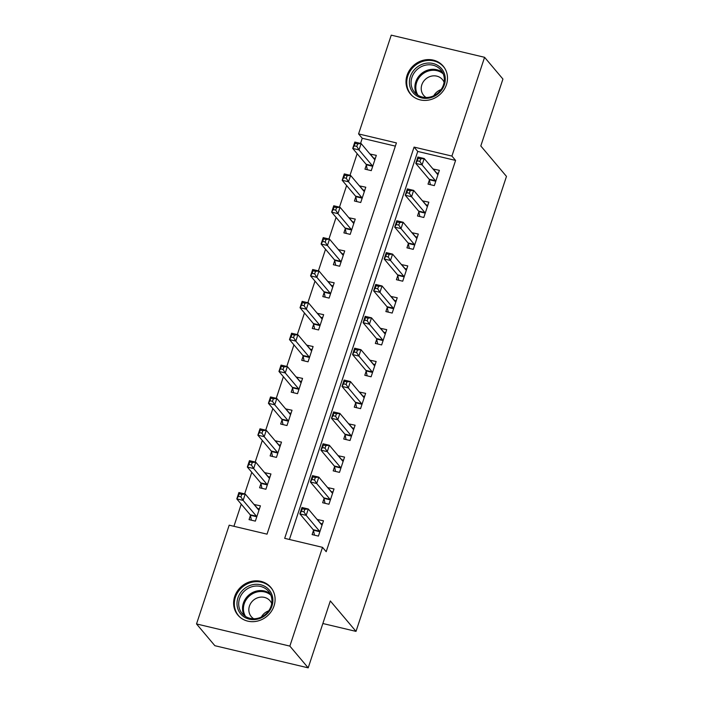 <?xml version="1.0" encoding="UTF-8"?>
<svg xmlns="http://www.w3.org/2000/svg" width="703" height="703" viewBox="0 0 703 703"><rect width="100%" height="100%" fill="white"/><g stroke="black" fill="none" stroke-linecap="round" stroke-linejoin="round"><path stroke-width="1.05" d="M446.423 84.668A21.521 19.605 139.8 0 1 430.183 99.747A21.521 19.605 139.8 0 1 410.297 93.877A21.521 19.605 139.8 0 1 407.072 75.326A21.521 19.605 139.8 0 1 423.311 60.256A21.521 19.605 139.8 0 1 443.198 66.126A21.521 19.605 139.8 0 1 446.423 84.668M274.029 605.924A21.521 19.605 139.8 0 1 257.79 621.004A21.521 19.605 139.8 0 1 237.913 615.134A21.521 19.605 139.8 0 1 234.679 596.583A21.521 19.605 139.8 0 1 250.918 581.504A21.521 19.605 139.8 0 1 270.804 587.374A21.521 19.605 139.8 0 1 274.029 605.924M484.578 57.303L502.926 79.052L480.799 145.96L506.476 176.4L356.008 631.382L330.322 600.942L308.195 667.85L214.863 645.697L196.524 623.948L229.187 525.176L267.026 534.157L396.422 142.902L358.583 133.922L391.246 35.15L484.578 57.303L451.915 156.075L414.076 147.094L284.68 538.349L322.519 547.338L289.856 646.101L196.524 623.948M395.358 146.127L362.256 138.271L360.551 143.412M357.15 153.685L350.015 175.275M346.614 185.548L339.479 207.139M336.078 217.412L328.942 239.002M325.542 249.275L318.406 270.857M315.006 281.13L307.861 302.721M304.469 312.993L297.325 334.584M293.933 344.857L286.789 366.448M283.397 376.72L276.253 398.302M272.852 408.575L265.716 430.166M262.316 440.438L255.18 462.029M251.779 472.302L244.644 493.893M241.243 504.165L233.923 526.301M362.256 138.271L358.583 133.922M250.426 515.484L249.055 519.631L255.356 521.125L260.418 505.835L254.055 504.499M260.962 483.62L259.592 487.768L265.892 489.262L270.954 473.971L264.592 472.636M271.499 451.757L270.128 455.904L276.437 457.398L281.49 442.108L275.128 440.781M282.035 419.893L280.664 424.041L286.973 425.543L292.026 410.244L285.664 408.918M292.571 388.038L291.2 392.186L297.51 393.68L302.562 378.39L296.2 377.054M303.107 356.175L301.736 360.323L308.046 361.817L313.099 346.526L306.745 345.191M313.643 324.311L312.273 328.459L318.582 329.953L323.644 314.663L317.281 313.336M324.18 292.448L322.809 296.596L329.118 298.098L334.18 282.799L327.818 281.472M334.725 260.593L333.354 264.732L339.654 266.235L344.716 250.936L338.354 249.609M345.261 228.73L343.89 232.878L350.191 234.371L355.252 219.081L348.89 217.745M355.797 196.866L354.426 201.014L360.727 202.508L365.788 187.218L359.426 185.882M366.333 165.003L364.962 169.151L371.272 170.644L376.325 155.354L369.963 154.027M322.519 547.338L326.192 551.688L455.588 160.425L417.749 151.444L289.416 539.473M313.485 530.449L312.114 534.596L318.424 536.099L323.477 520.8L317.115 519.473M324.021 498.594L322.651 502.733L328.96 504.236L334.013 488.937L327.66 487.61M334.558 466.73L333.187 470.878L339.496 472.372L344.558 457.082L338.196 455.746M345.094 434.867L343.723 439.015L350.032 440.509L355.094 425.218L348.732 423.883M355.639 403.004L354.268 407.151L360.569 408.645L365.63 393.355L359.268 392.028M366.175 371.14L364.804 375.288L371.105 376.79L376.167 361.491L369.804 360.164M376.711 339.285L375.34 343.433L381.641 344.927L386.703 329.637L380.341 328.301M387.248 307.422L385.877 311.57L392.177 313.063L397.239 297.773L390.877 296.438M397.784 275.558L396.413 279.706L402.722 281.2L407.775 265.91L401.413 264.574M408.32 243.695L406.949 247.843L413.259 249.345L418.311 234.046L411.949 232.719M418.856 211.84L417.485 215.979L423.795 217.482L428.848 202.183L422.494 200.856M429.392 179.977L428.022 184.124L434.331 185.618L439.384 170.328L433.03 168.992M322.862 623.517L356.008 631.382M308.195 667.85L289.856 646.101M455.588 160.425L451.915 156.075M417.749 151.444L414.076 147.094M320.673 523.463L317.176 519.306M257.614 508.489L254.108 504.332M373.521 158.017L370.015 153.86M362.985 189.872L359.479 185.724M352.449 221.735L348.943 217.578M341.913 253.598L338.407 249.442M331.377 285.462L327.87 281.305M320.84 317.317L317.334 313.169M310.304 349.18L306.798 345.024M299.759 381.044L296.262 376.887M289.223 412.907L285.726 408.751M278.687 444.762L275.181 440.614M268.151 476.625L264.644 472.469M331.218 491.599L327.712 487.443M341.755 459.736L338.248 455.579M352.291 427.872L348.785 423.716M362.827 396.009L359.321 391.861M373.363 364.154L369.857 359.998M383.9 332.291L380.393 328.134M394.436 300.427L390.93 296.271M404.972 268.564L401.475 264.416M415.508 236.709L412.011 232.552M426.053 204.845L422.547 200.689M436.589 172.982L433.083 168.825M320.436 523.401L322.457 523.884M314.469 535.159L313.433 530.211A2.759 0.94 103.4 0 0 313.222 529.702L299.873 513.875L301.974 507.496L308.283 508.998L321.64 524.825A2.759 0.94 103.4 0 0 321.842 524.965A2.759 0.94 103.4 0 0 321.974 524.965L322.106 524.948M304.803 509.332L308.283 508.998L306.174 515.369L299.873 513.875L301.438 511.283L303.96 511.881L304.803 509.332L302.281 508.726L301.438 511.283M319.795 531.951L319.742 531.705A2.759 0.94 103.4 0 0 319.531 531.196L306.174 515.369L303.96 511.881M301.974 507.496L302.281 508.726M259.398 508.91L257.368 508.427M259.047 509.974L258.906 510A2.759 0.94 -76.6 0 1 258.783 509.991A2.759 0.94 -76.6 0 1 258.572 509.86L245.224 494.024L243.115 500.395L236.806 498.902L250.163 514.737A2.759 0.94 -76.6 0 1 250.373 515.237L251.402 520.185M238.379 496.309L236.806 498.902L238.915 492.531L245.224 494.024L241.744 494.358L239.222 493.761L238.379 496.309L240.901 496.907L241.744 494.358M240.901 496.907L243.115 500.395L256.463 516.23A2.759 0.94 -76.6 0 1 256.683 516.74L256.727 516.977M239.222 493.761L238.915 492.531M330.972 491.538L332.994 492.021M325.006 503.295L323.978 498.348A2.759 0.94 103.4 0 0 323.758 497.838L310.41 482.012L312.51 475.641L318.819 477.135L332.176 492.97A2.759 0.94 103.4 0 0 332.378 493.102A2.759 0.94 103.4 0 0 332.51 493.102L332.642 493.084M315.339 477.469L318.819 477.135L316.71 483.506L310.41 482.012L311.974 479.42L314.496 480.017L315.339 477.469L312.817 476.871L311.974 479.42M330.331 500.088L330.278 499.851A2.759 0.94 103.4 0 0 330.067 499.341L316.71 483.506L314.496 480.017M312.51 475.641L312.817 476.871M341.509 459.674L343.539 460.157M335.542 471.432L334.514 466.484A2.759 0.94 103.4 0 0 334.294 465.984L320.946 450.148L323.055 443.778L329.356 445.271L342.713 461.106A2.759 0.94 103.4 0 0 342.915 461.238A2.759 0.94 103.4 0 0 343.046 461.247L343.178 461.221M325.876 445.605L329.356 445.271L327.246 451.642L320.946 450.148L322.51 447.556L325.032 448.154L325.876 445.605L323.354 445.008L322.51 447.556M340.867 468.224L340.814 467.987A2.759 0.94 103.4 0 0 340.604 467.477L327.246 451.642L325.032 448.154M323.055 443.778L323.354 445.008M352.045 427.819L354.075 428.294M346.078 439.568L345.05 434.63A2.759 0.94 103.4 0 0 344.839 434.12L331.482 418.285L333.591 411.914L339.892 413.417L353.249 429.243A2.759 0.94 103.4 0 0 353.451 429.375A2.759 0.94 103.4 0 0 353.583 429.384L353.723 429.366M336.421 413.742L339.892 413.417L337.783 419.788L331.482 418.285L333.055 415.693L335.577 416.29L336.421 413.742L333.89 413.144L333.055 415.693M351.403 436.361L351.351 436.124A2.759 0.94 103.4 0 0 351.14 435.614L337.783 419.788L335.577 416.29M333.591 411.914L333.89 413.144M269.934 477.047L267.905 476.572M269.583 478.119L269.442 478.137A2.759 0.94 -76.6 0 1 269.319 478.128A2.759 0.94 -76.6 0 1 269.108 477.996L255.76 462.17L253.651 468.541L247.342 467.038L260.699 482.873A2.759 0.94 -76.6 0 1 260.91 483.383L261.938 488.321M248.915 464.446L247.342 467.038L249.451 460.667L255.76 462.17L252.28 462.495L249.758 461.897L248.915 464.446L251.437 465.043L252.28 462.495M251.437 465.043L253.651 468.541L267.008 484.367A2.759 0.94 -76.6 0 1 267.219 484.877L267.263 485.114M249.758 461.897L249.451 460.667M280.471 445.192L278.45 444.709M280.119 446.256L279.987 446.273A2.759 0.94 -76.6 0 1 279.856 446.273A2.759 0.94 -76.6 0 1 279.645 446.133L266.296 430.306L264.187 436.677L257.878 435.183L271.235 451.01A2.759 0.94 -76.6 0 1 271.446 451.519L272.474 456.467M259.451 432.582L257.878 435.183L259.987 428.804L266.296 430.306L262.817 430.64L260.295 430.034L259.451 432.582L261.973 433.189L262.817 430.64M261.973 433.189L264.187 436.677L277.544 452.504A2.759 0.94 -76.6 0 1 277.755 453.013L277.808 453.259M260.295 430.034L259.987 428.804M291.007 413.329L288.986 412.846M290.655 414.392L290.524 414.41A2.759 0.94 -76.6 0 1 290.392 414.41A2.759 0.94 -76.6 0 1 290.19 414.269L276.833 398.443L274.724 404.814L268.414 403.32L281.771 419.146A2.759 0.94 -76.6 0 1 281.982 419.656L283.01 424.603M269.987 400.728L268.414 403.32L270.523 396.949L276.833 398.443L273.353 398.777L270.831 398.179L269.987 400.728L272.509 401.325L273.353 398.777M272.509 401.325L274.724 404.814L288.081 420.649A2.759 0.94 -76.6 0 1 288.292 421.15L288.344 421.396M270.831 398.179L270.523 396.949M362.581 395.956L364.611 396.439M356.614 407.714L355.586 402.766A2.759 0.94 103.4 0 0 355.375 402.257L342.018 386.43L344.127 380.051L350.428 381.553L363.785 397.38A2.759 0.94 103.4 0 0 363.996 397.52A2.759 0.94 103.4 0 0 364.119 397.52L364.259 397.503M346.957 381.887L350.428 381.553L348.328 387.924L342.018 386.43L343.591 383.829L346.113 384.436L346.957 381.887L344.435 381.281L343.591 383.829M361.94 404.506L361.896 404.26A2.759 0.94 103.4 0 0 361.676 403.75L348.328 387.924L346.113 384.436M344.127 380.051L344.435 381.281M301.543 381.465L299.522 380.982M301.192 382.529L301.06 382.555A2.759 0.94 -76.6 0 1 300.928 382.546A2.759 0.94 -76.6 0 1 300.726 382.414L287.369 366.579L285.26 372.95L278.959 371.456L292.307 387.283A2.759 0.94 -76.6 0 1 292.518 387.792L293.555 392.74M280.523 368.864L278.959 371.456L281.059 365.085L287.369 366.579L283.889 366.913L281.367 366.316L280.523 368.864L283.045 369.462L283.889 366.913M283.045 369.462L285.26 372.95L298.617 388.785A2.759 0.94 -76.6 0 1 298.828 389.295L298.88 389.532M281.367 366.316L281.059 365.085M268.388 589.07A18.621 16.969 139.8 0 1 266.841 614.053A18.621 16.969 139.8 0 1 241.507 614.826A18.621 16.969 139.8 0 1 243.045 589.843A18.621 16.969 139.8 0 1 268.388 589.07M242.869 614.308A17.241 15.712 -40.2 0 0 265.892 614A17.241 15.712 -40.2 0 0 268.493 591.267A17.241 15.712 -40.2 0 0 267.755 590.458A17.241 15.712 -40.2 0 0 244.732 590.775A17.241 15.712 -40.2 0 0 242.131 613.508A17.241 15.712 -40.2 0 0 242.869 614.308M253.713 618.745A12.276 11.186 139.8 0 1 251.806 617.225A12.276 11.186 139.8 0 1 251.287 616.654A12.276 11.186 139.8 0 1 253.133 600.467A12.276 11.186 139.8 0 1 269.53 600.248A12.276 11.186 139.8 0 1 270.049 600.819A12.276 11.186 139.8 0 1 271.709 603.569M272.623 589.966A21.38 19.482 -40.2 0 0 271.288 588.165A21.38 19.482 -40.2 0 0 270.374 587.163A21.38 19.482 -40.2 0 0 241.823 587.55A21.38 19.482 -40.2 0 0 238.598 615.74A21.38 19.482 -40.2 0 0 239.512 616.742A21.38 19.482 -40.2 0 0 240.154 617.357M261.393 617.006A12.276 11.186 139.8 0 1 268.695 610.837M410.306 76.653A18.621 16.969 139.8 0 1 433.022 63.49A18.621 16.969 139.8 0 1 444.358 84.738A18.621 16.969 139.8 0 1 421.642 97.902A18.621 16.969 139.8 0 1 410.306 76.653M443.461 84.87A17.241 15.712 -40.2 0 0 440.878 70.01A17.241 15.712 -40.2 0 0 424.946 65.309A17.241 15.712 -40.2 0 0 411.932 77.392A17.241 15.712 -40.2 0 0 414.515 92.251A17.241 15.712 -40.2 0 0 430.456 96.952A17.241 15.712 -40.2 0 0 443.461 84.87M433.777 95.749A12.276 11.186 139.8 0 1 441.089 89.589M426.097 97.497A12.276 11.186 139.8 0 1 423.672 95.397A12.276 11.186 139.8 0 1 421.826 84.817A12.276 11.186 139.8 0 1 431.097 76.214A12.276 11.186 139.8 0 1 442.442 79.562A12.276 11.186 139.8 0 1 444.103 82.313M445.017 68.718A21.38 19.482 -40.2 0 0 443.672 66.908A21.38 19.482 -40.2 0 0 423.918 61.073A21.38 19.482 -40.2 0 0 407.784 76.056A21.38 19.482 -40.2 0 0 410.991 94.483A21.38 19.482 -40.2 0 0 412.547 96.109M373.117 364.092L375.147 364.576M367.151 375.85L366.122 370.903A2.759 0.94 103.4 0 0 365.911 370.393L352.555 354.567L354.664 348.196L360.973 349.69L374.321 365.516A2.759 0.94 103.4 0 0 374.532 365.657A2.759 0.94 103.4 0 0 374.655 365.657L374.796 365.639M357.493 350.024L360.973 349.69L358.864 356.061L352.555 354.567L354.127 351.975L356.649 352.572L357.493 350.024L354.971 349.426L354.127 351.975M372.476 372.643L372.432 372.397A2.759 0.94 103.4 0 0 372.212 371.896L358.864 356.061L356.649 352.572M354.664 348.196L354.971 349.426M312.079 349.602L310.058 349.127M311.728 350.674L311.596 350.692A2.759 0.94 -76.6 0 1 311.464 350.683A2.759 0.94 -76.6 0 1 311.262 350.551L297.905 334.716L295.796 341.096L289.495 339.593L302.844 355.428A2.759 0.94 -76.6 0 1 303.063 355.938L304.091 360.876M291.06 337.001L289.495 339.593L291.596 333.222L297.905 334.716L294.425 335.05L291.903 334.452L291.06 337.001L293.582 337.598L294.425 335.05M293.582 337.598L295.796 341.096L309.153 356.922A2.759 0.94 -76.6 0 1 309.364 357.432L309.417 357.669M291.903 334.452L291.596 333.222M383.653 332.229L385.683 332.712M377.687 343.987L376.659 339.039A2.759 0.94 103.4 0 0 376.448 338.53L363.091 322.703L365.2 316.332L371.509 317.826L384.857 333.661A2.759 0.94 103.4 0 0 385.068 333.793A2.759 0.94 103.4 0 0 385.191 333.802L385.332 333.776M368.029 318.16L371.509 317.826L369.4 324.197L363.091 322.703L364.664 320.111L367.186 320.709L368.029 318.16L365.507 317.563L364.664 320.111M383.012 340.779L382.968 340.542A2.759 0.94 103.4 0 0 382.757 340.032L369.4 324.197L367.186 320.709M365.2 316.332L365.507 317.563M322.624 317.747L320.594 317.264M322.264 318.811L322.132 318.828A2.759 0.94 -76.6 0 1 322 318.828A2.759 0.94 -76.6 0 1 321.798 318.687L308.441 302.861L306.332 309.232L300.032 307.729L313.38 323.565A2.759 0.94 -76.6 0 1 313.6 324.074L314.628 329.013M301.596 305.137L300.032 307.729L302.141 301.359L308.441 302.861L304.961 303.186L302.439 302.589L301.596 305.137L304.118 305.735L304.961 303.186M304.118 305.735L306.332 309.232L319.689 325.058A2.759 0.94 -76.6 0 1 319.9 325.568L319.953 325.814M302.439 302.589L302.141 301.359M394.198 300.374L396.22 300.849M388.223 312.123L387.195 307.185A2.759 0.94 103.4 0 0 386.984 306.675L373.627 290.84L375.736 284.469L382.045 285.963L395.394 301.798A2.759 0.94 103.4 0 0 395.604 301.93A2.759 0.94 103.4 0 0 395.736 301.939L395.868 301.921M378.566 286.297L382.045 285.963L379.936 292.343L373.627 290.84L375.2 288.248L377.722 288.845L378.566 286.297L376.043 285.699L375.2 288.248M393.557 308.916L393.504 308.679A2.759 0.94 103.4 0 0 393.293 308.169L379.936 292.343L377.722 288.845M375.736 284.469L376.043 285.699M333.16 285.884L331.131 285.4M332.809 286.947L332.668 286.965A2.759 0.94 -76.6 0 1 332.537 286.965A2.759 0.94 -76.6 0 1 332.334 286.824L318.977 270.998L316.877 277.369L310.568 275.875L323.925 291.701A2.759 0.94 -76.6 0 1 324.136 292.211L325.164 297.158M312.141 273.282L310.568 275.875L312.677 269.504L318.977 270.998L315.506 271.332L312.976 270.734L312.141 273.282L314.663 273.88L315.506 271.332M314.663 273.88L316.877 277.369L330.225 293.195A2.759 0.94 -76.6 0 1 330.436 293.705L330.489 293.951M312.976 270.734L312.677 269.504M404.735 268.511L406.756 268.994M398.759 280.26L397.731 275.321A2.759 0.94 103.4 0 0 397.52 274.811L384.163 258.976L386.272 252.605L392.582 254.108L405.939 269.934A2.759 0.94 103.4 0 0 406.141 270.075A2.759 0.94 103.4 0 0 406.272 270.075L406.404 270.057M389.102 254.433L392.582 254.108L390.473 260.479L384.163 258.976L385.736 256.384L388.258 256.982L389.102 254.433L386.58 253.836L385.736 256.384M404.093 277.052L404.04 276.815A2.759 0.94 103.4 0 0 403.83 276.305L390.473 260.479L388.258 256.982M386.272 252.605L386.58 253.836M343.697 254.02L341.667 253.537M343.345 255.084L343.205 255.11A2.759 0.94 -76.6 0 1 343.082 255.101A2.759 0.94 -76.6 0 1 342.871 254.969L329.514 239.134L327.413 245.505L321.104 244.011L334.461 259.838A2.759 0.94 -76.6 0 1 334.672 260.347L335.7 265.295M322.677 241.419L321.104 244.011L323.213 237.64L329.514 239.134L326.043 239.468L323.521 238.871L322.677 241.419L325.199 242.017L326.043 239.468M325.199 242.017L327.413 245.505L340.762 261.34A2.759 0.94 -76.6 0 1 340.981 261.85L341.025 262.087M323.521 238.871L323.213 237.64M415.271 236.647L417.292 237.131M409.304 248.405L408.267 243.458A2.759 0.94 103.4 0 0 408.056 242.948L394.708 227.122L396.808 220.751L403.118 222.245L416.475 238.071A2.759 0.94 103.4 0 0 416.677 238.212A2.759 0.94 103.4 0 0 416.809 238.212L416.941 238.194M399.638 222.579L403.118 222.245L401.009 228.616L394.708 227.122L396.272 224.529L398.794 225.127L399.638 222.579L397.116 221.981L396.272 224.529M414.629 245.198L414.577 244.952A2.759 0.94 103.4 0 0 414.366 244.442L401.009 228.616L398.794 225.127M396.808 220.751L397.116 221.981M354.233 222.157L352.203 221.673M353.881 223.229L353.741 223.246A2.759 0.94 -76.6 0 1 353.618 223.238A2.759 0.94 -76.6 0 1 353.407 223.106L340.059 207.271L337.95 213.65L331.64 212.148L344.997 227.983A2.759 0.94 -76.6 0 1 345.208 228.493L346.236 233.431M333.213 209.556L331.64 212.148L333.749 205.777L340.059 207.271L336.579 207.605L334.057 207.007L333.213 209.556L335.735 210.153L336.579 207.605M335.735 210.153L337.95 213.65L351.298 229.477A2.759 0.94 -76.6 0 1 351.518 229.986L351.562 230.224M334.057 207.007L333.749 205.777M425.807 204.784L427.828 205.267M419.84 216.542L418.812 211.594A2.759 0.94 103.4 0 0 418.593 211.085L405.244 195.258L407.345 188.887L413.654 190.381L427.011 206.216A2.759 0.94 103.4 0 0 427.213 206.348A2.759 0.94 103.4 0 0 427.345 206.357L427.477 206.331M410.174 190.715L413.654 190.381L411.545 196.752L405.244 195.258L406.809 192.666L409.331 193.263L410.174 190.715L407.652 190.118L406.809 192.666M425.166 213.334L425.113 213.097A2.759 0.94 103.4 0 0 424.902 212.587L411.545 196.752L409.331 193.263M407.345 188.887L407.652 190.118M364.769 190.293L362.739 189.819M364.418 191.365L364.277 191.383A2.759 0.94 -76.6 0 1 364.154 191.374A2.759 0.94 -76.6 0 1 363.943 191.242L350.595 175.416L348.486 181.787L342.176 180.284L355.533 196.119A2.759 0.94 -76.6 0 1 355.744 196.629L356.773 201.568M343.749 177.692L342.176 180.284L344.285 173.913L350.595 175.416L347.115 175.741L344.593 175.144L343.749 177.692L346.271 178.29L347.115 175.741M346.271 178.29L348.486 181.787L361.843 197.613A2.759 0.94 -76.6 0 1 362.054 198.123L362.098 198.36M344.593 175.144L344.285 173.913M436.343 172.92L438.373 173.404M430.377 184.678L429.348 179.74A2.759 0.94 103.4 0 0 429.129 179.23L415.781 163.395L417.89 157.024L424.19 158.518L437.547 174.353A2.759 0.94 103.4 0 0 437.749 174.485A2.759 0.94 103.4 0 0 437.881 174.493L438.013 174.476M420.71 158.852L424.19 158.518L422.081 164.889L415.781 163.395L417.345 160.802L419.867 161.4L420.71 158.852L418.188 158.254L417.345 160.802M435.702 181.471L435.649 181.233A2.759 0.94 103.4 0 0 435.438 180.724L422.081 164.889L419.867 161.4M417.89 157.024L418.188 158.254M375.305 158.439L373.284 157.955M374.954 159.502L374.822 159.519A2.759 0.94 -76.6 0 1 374.69 159.519A2.759 0.94 -76.6 0 1 374.479 159.379L361.131 143.553L359.022 149.924L352.713 148.43L366.07 164.256A2.759 0.94 -76.6 0 1 366.281 164.766L367.309 169.713M354.286 145.829L352.713 148.43L354.822 142.05L361.131 143.553L357.651 143.887L355.129 143.28L354.286 145.829L356.808 146.435L357.651 143.887M356.808 146.435L359.022 149.924L372.379 165.75A2.759 0.94 -76.6 0 1 372.59 166.26L372.643 166.506M355.129 143.28L354.822 142.05M319.742 531.705L313.433 530.211M319.531 531.196L313.222 529.702M250.163 514.737L256.463 516.23M250.373 515.237L256.683 516.74M330.278 499.851L323.978 498.348M330.067 499.341L323.758 497.838M340.814 467.987L334.514 466.484M340.604 467.477L334.294 465.984M351.351 436.124L345.05 434.63M351.14 435.614L344.839 434.12M260.699 482.873L267.008 484.367M260.91 483.383L267.219 484.877M271.235 451.01L277.544 452.504M271.446 451.519L277.755 453.013M281.771 419.146L288.081 420.649M281.982 419.656L288.292 421.15M361.896 404.26L355.586 402.766M361.676 403.75L355.375 402.257M292.307 387.283L298.617 388.785M292.518 387.792L298.828 389.295M244.284 615.573A17.241 15.712 139.8 0 1 249.003 594.914A17.241 15.712 139.8 0 1 270.163 593.736M270.831 595.142A16.679 15.194 -40.2 0 0 249.697 595.731A16.679 15.194 -40.2 0 0 245.558 616.461M416.668 94.316A17.241 15.712 139.8 0 1 415.754 81.917A17.241 15.712 139.8 0 1 442.556 72.479M443.215 73.894A16.679 15.194 -40.2 0 0 416.633 82.471A16.679 15.194 -40.2 0 0 417.951 95.213M372.432 372.397L366.122 370.903M372.212 371.896L365.911 370.393M302.844 355.428L309.153 356.922M303.063 355.938L309.364 357.432M382.968 340.542L376.659 339.039M382.757 340.032L376.448 338.53M313.38 323.565L319.689 325.058M313.6 324.074L319.9 325.568M393.504 308.679L387.195 307.185M393.293 308.169L386.984 306.675M323.925 291.701L330.225 293.195M324.136 292.211L330.436 293.705M404.04 276.815L397.731 275.321M403.83 276.305L397.52 274.811M334.461 259.838L340.762 261.34M334.672 260.347L340.981 261.85M414.577 244.952L408.267 243.458M414.366 244.442L408.056 242.948M344.997 227.983L351.298 229.477M345.208 228.493L351.518 229.986M425.113 213.097L418.812 211.594M424.902 212.587L418.593 211.085M355.533 196.119L361.843 197.613M355.744 196.629L362.054 198.123M435.649 181.233L429.348 179.74M435.438 180.724L429.129 179.23M366.07 164.256L372.379 165.75M366.281 164.766L372.59 166.26M238.598 615.74L239.442 616.733M271.288 588.165L272.131 589.158M410.991 94.483L411.835 95.485M443.672 66.908L444.516 67.91"/></g></svg>
